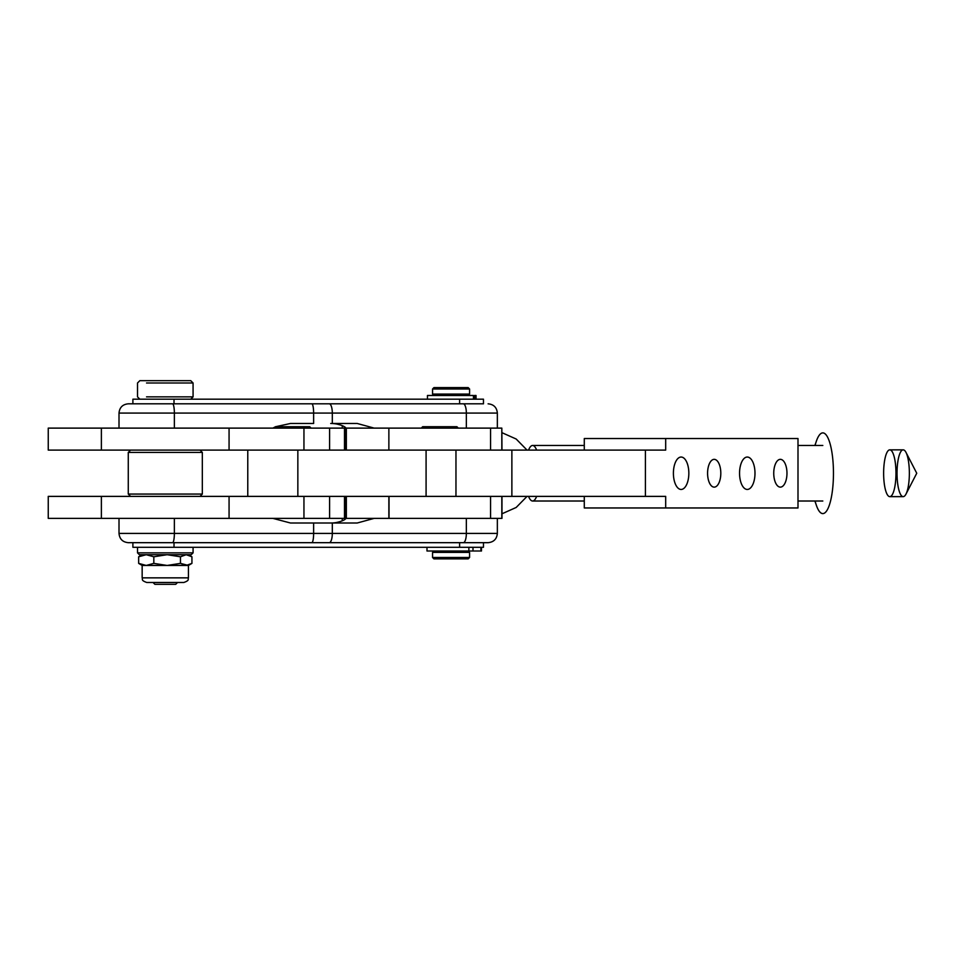 <?xml version="1.0" encoding="UTF-8"?>
<svg xmlns="http://www.w3.org/2000/svg" width="965" height="965" viewBox="0 0 965 965"><rect width="100%" height="100%" fill="white"/><g stroke="black" fill="none" stroke-linecap="round" stroke-linejoin="round"><path stroke-width="1.45" d="M130.589 496.384L128.273 494.068L202.324 494.068L128.273 494.068L128.273 452.416L202.324 452.416L128.273 452.416L130.589 450.1M49.07 428.11L229.067 428.11L229.067 450.1L302.913 450.1L49.07 450.1M101.373 450.1L101.373 428.11L48.25 428.11L48.25 450.1L229.067 450.1L229.067 428.11L303.951 428.11L101.373 428.11L101.373 450.1L142.157 450.1M303.951 428.11L329.584 428.11L329.584 450.1L329.584 428.11L303.951 428.11L303.951 450.1L303.951 428.11M344.493 450.1L344.493 428.11L329.584 428.11M49.07 496.384L101.373 496.384L48.25 496.384L48.25 518.374L101.373 518.374L101.373 496.384L229.067 496.384L101.373 496.384L101.373 518.374L229.067 518.374L229.067 496.384L302.913 496.384L229.067 496.384L229.067 518.374L303.951 518.374L303.951 496.384L303.951 518.374L329.584 518.374L329.584 496.384L329.584 518.374L49.07 518.374M101.373 518.374L142.157 518.374M329.584 518.374L344.493 518.374L344.493 496.384M528.555 496.384A27.768 7.322 -90 0 0 536.649 496.384A27.768 7.322 90 0 1 532.596 501.016A27.768 7.322 90 0 1 528.555 496.384M536.649 450.1A27.768 7.322 -90 0 0 528.555 450.1A27.768 7.322 90 0 1 532.596 445.468A27.768 7.322 90 0 1 536.649 450.1M332.31 533.416L466.348 533.416L466.348 518.374L466.348 533.416L497.349 533.416L332.31 533.416L332.31 523.006L332.31 533.416L313.625 533.416L332.31 533.416A9.252 3.052 90 0 1 329.246 542.68A9.252 3.052 -90 0 0 332.31 533.416M388.871 518.374L374.167 518.374L357.207 523.006L313.625 523.006L313.625 533.416L313.625 523.006L290.489 523.006L272.866 518.374L290.489 523.006L357.207 523.006L374.167 518.374L490.558 518.374L389.028 518.374L389.028 496.384L388.871 518.374L388.871 496.384M174.363 518.374L174.363 533.416L313.625 533.416L174.363 533.416L174.363 518.374M174.014 542.68L174.014 547.3L459.605 547.3L174.014 547.3L174.014 542.68L459.605 542.68L459.605 547.3L459.605 542.68L172.542 542.68A9.252 1.809 -90 0 0 174.363 533.416A9.252 1.809 90 0 1 172.542 542.68L128.273 542.68C122.652 542.125 119.564 539.037 119.009 533.416L174.363 533.416L119.009 533.416L119.009 518.374M132.893 542.68L132.893 547.3L174.014 547.3L137.525 547.3L137.525 552.861L193.072 552.861L193.072 547.3M459.605 547.3L483.465 547.3L483.465 542.68L486.782 542.68L483.465 542.68M463.296 403.816L329.246 403.816A9.252 3.052 90 0 1 332.31 413.068L313.625 413.068L332.31 413.068L332.31 423.478L332.31 413.068A9.252 3.052 -90 0 0 329.246 403.816L463.296 403.816A9.252 3.052 90 0 1 466.348 413.068L332.31 413.068L466.348 413.068L466.348 428.11L466.348 413.068L497.349 413.068L466.348 413.068A9.252 3.052 -90 0 0 463.296 403.816L483.465 403.816L483.465 399.184L459.605 399.184L459.605 403.816L459.605 399.184L174.014 399.184L174.014 403.816L174.014 399.184L132.893 399.184L132.893 403.816L172.542 403.816L128.273 403.816C122.639 404.359 119.564 407.447 119.009 413.068L174.363 413.068L119.009 413.068L119.009 428.11M174.363 428.11L174.363 413.068L174.363 428.11M336.158 423.912A37.032 35.717 90 0 0 330.706 423.478A37.032 35.717 -90 0 1 336.158 423.912C341.429 425.034 344.722 426.421 346.049 428.11C344.722 426.421 341.429 425.034 336.158 423.912M346.351 518.374L346.351 496.384L346.351 518.374M346.351 450.1L346.351 428.11L346.351 450.1M345.892 427.941L345.892 450.1L345.892 427.941M345.892 496.384L345.892 518.543L345.892 496.384M336.158 522.572C341.429 521.462 344.722 520.063 346.049 518.374L374.167 518.374L346.049 518.374C344.722 520.063 341.429 521.462 336.158 522.572A37.032 35.717 -90 0 1 330.706 523.006A37.032 35.717 90 0 0 336.158 522.572M389.028 428.11L490.558 428.11L346.049 428.11L388.871 428.11L388.871 450.1M332.31 423.478L357.207 423.478L374.167 428.11L357.207 423.478L332.31 423.478M313.625 413.068L313.625 423.478L313.625 413.068L174.363 413.068A9.252 1.809 -90 0 0 172.542 403.816A9.252 1.809 90 0 1 174.363 413.068L313.625 413.068A9.252 1.809 -90 0 0 311.804 403.816L172.542 403.816L311.804 403.816A9.252 1.809 90 0 1 313.625 413.068M272.866 428.11L275.351 426.832L272.866 428.11M275.592 426.723L290.489 423.478L313.625 423.478L290.489 423.478L275.592 426.723M486.782 542.68L311.804 542.68A9.252 1.809 -90 0 0 313.625 533.416A9.252 1.809 90 0 1 311.804 542.68L463.296 542.68A9.252 3.052 -90 0 0 466.348 533.416A9.252 3.052 90 0 1 463.296 542.68L488.097 542.68C493.718 542.125 496.806 539.037 497.349 533.416L497.349 518.374M329.246 403.816L311.804 403.816L329.246 403.816M342.237 425.637L342.237 428.11L342.237 425.637M342.237 518.374L342.237 520.847L342.237 518.374M797.995 438.532L797.995 507.964L797.995 438.532L665.681 438.532L665.681 450.1L645.416 450.1L645.416 496.384L665.681 496.384L665.681 507.964L797.995 507.964L584.283 507.964L665.681 507.964L665.681 496.384L645.416 496.384L645.416 450.1L455.963 450.1L455.963 496.384L511.872 496.384L511.872 450.1L511.872 496.384L645.416 496.384L455.963 496.384L455.963 450.1L665.681 450.1L665.681 438.532L797.995 438.532M747.272 489.448A16.2 7.72 -90 0 1 740.589 465.142A16.2 7.72 -90 0 1 753.954 465.142A16.2 7.72 -90 0 1 747.272 489.448A16.2 7.72 90 0 0 754.992 473.248A16.2 7.72 90 0 0 747.272 457.036A16.2 7.72 90 0 0 739.552 473.248A16.2 7.72 90 0 0 747.272 489.448M681.121 489.448A16.2 7.72 -90 0 1 674.438 465.142A16.2 7.72 -90 0 1 687.804 465.142A16.2 7.72 -90 0 1 681.121 489.448A16.2 7.72 90 0 0 688.841 473.248A16.2 7.72 90 0 0 681.121 457.036A16.2 7.72 90 0 0 673.401 473.248A16.2 7.72 90 0 0 681.121 489.448M714.197 487.132A13.884 6.61 -90 0 1 708.467 466.3A13.884 6.61 -90 0 1 719.926 466.3A13.884 6.61 -90 0 1 714.197 487.132A13.884 6.61 90 0 0 720.807 473.248A13.884 6.61 90 0 0 714.197 459.352A13.884 6.61 90 0 0 707.586 473.248A13.884 6.61 90 0 0 714.197 487.132M780.359 487.132A13.884 6.61 -90 0 1 774.63 466.3A13.884 6.61 -90 0 1 786.089 466.3A13.884 6.61 -90 0 1 780.359 487.132A13.884 6.61 90 0 0 786.97 473.248A13.884 6.61 90 0 0 780.359 459.352A13.884 6.61 90 0 0 773.737 473.248A13.884 6.61 90 0 0 780.359 487.132M297.847 496.384L297.847 450.1L297.847 496.384M584.283 496.384L584.283 507.964L584.283 496.384M584.283 438.532L665.681 438.532L584.283 438.532L584.283 450.1L584.283 438.532M302.913 450.1L455.963 450.1L302.913 450.1M426.084 496.384L426.084 450.1L426.084 496.384L455.963 496.384L302.913 496.384L426.084 496.384M501.824 518.374L501.824 496.384L501.824 518.374L490.558 518.374L490.558 496.384L490.558 518.374L501.981 518.374L501.981 496.384M490.558 428.11L501.824 428.11L501.824 450.1L501.824 428.11L490.558 428.11L490.558 450.1L490.558 428.11M501.981 450.1L501.824 428.11M146.523 396.868L193.072 396.868L146.523 396.868M146.523 382.984L193.072 382.984L146.523 382.984M190.756 399.184L193.072 396.868L193.072 382.984L190.756 380.668L139.841 380.668L137.525 382.984L137.525 396.868L139.841 399.184L459.605 399.184M153.037 582.486L154.883 584.332L175.714 584.332L177.56 582.486M457.977 394.094L433.466 394.094L433.466 395.481L472.259 395.481L468.652 395.481L468.652 394.094M426.988 547.3L426.988 551.003L480.908 551.003L480.908 547.3L481.475 551.003L481.475 547.3L481.475 551.003L433.466 551.003L433.466 552.39L457.977 552.39M469.581 552.39L432.549 552.39L432.549 557.481L469.581 557.481L432.549 557.481L433.936 558.88L468.182 558.88L469.581 557.481L469.581 552.39M457.458 558.88L444.672 558.88L457.458 558.88M457.458 387.604L444.672 387.604L457.458 387.604M432.549 394.094L469.581 394.094L469.581 389.004L432.549 389.004L469.581 389.004L468.182 387.604L433.936 387.604L432.549 389.004L432.549 394.094M311.104 428.11L309.717 426.723L275.459 426.723L274.072 428.11M458.303 428.11L456.915 426.723L422.67 426.723L421.283 428.11M468.869 551.003L468.869 547.3L468.869 551.003M472.995 551.003L472.995 547.3L472.995 551.003M473.441 399.184L473.441 395.481L427.459 395.481L427.459 399.184M474.587 399.184L474.587 395.481L474.587 399.184M476.034 399.184L476.034 395.481L474.587 395.481M191.939 556.781L191.939 563.379L191.939 556.781L186.197 554.706L180.455 556.781L180.455 563.379L186.197 565.454L191.939 563.379L188.44 565.454L180.455 563.379L167.138 565.454L153.821 563.379L146.234 565.454L138.658 563.379L142.157 565.454L188.44 565.454L188.44 577.854L146.234 577.854L188.44 577.854C187.56 579.217 190.141 580.279 183.808 582.486L146.789 582.486C140.456 580.279 143.049 579.217 142.157 577.854L146.234 577.854L142.157 577.854L142.157 565.454L146.234 565.454L153.821 563.379L153.821 556.781L146.234 554.706L138.658 556.781L138.658 563.379L138.658 556.781L146.234 554.706L153.821 556.781L153.821 563.379L167.138 565.454L180.455 563.379L180.455 556.781L167.138 554.706L153.821 556.781L167.138 554.706L180.455 556.781L186.197 554.706L191.939 556.781L188.44 554.706M191.939 563.379L186.197 565.454L146.234 565.454L138.658 563.379M142.157 554.706L138.658 556.781M184.363 554.706L191.215 554.706L193.072 552.861L137.525 552.861L139.382 554.706L191.215 554.706L144.4 554.706M814.882 445.468L816.824 439.931A40.349 10.639 90 0 1 827.789 437.555A40.349 10.639 90 0 1 833.458 473.248A40.349 10.639 90 0 1 827.789 508.929A40.349 10.639 90 0 1 816.824 506.553L814.882 501.016M815.099 501.016A40.349 10.639 -90 0 0 826.764 510.726A40.349 10.639 -90 0 0 833.458 473.248A40.349 10.639 -90 0 0 826.764 435.758A40.349 10.639 -90 0 0 815.099 445.468M889.802 449.859L903.192 449.859A23.389 6.164 90 0 1 909.356 473.248A23.389 6.164 90 0 1 903.192 496.637L889.802 496.637A23.389 6.164 -90 0 0 895.966 473.248A23.389 6.164 -90 0 0 889.802 449.859A23.389 6.164 -90 0 0 883.626 473.248A23.389 6.164 -90 0 0 889.802 496.637M897.028 473.248A23.389 6.164 -90 0 0 906.002 494.068A23.389 6.164 -90 0 0 909.356 473.248A23.389 6.164 -90 0 0 906.002 452.416A23.389 6.164 -90 0 0 897.028 473.248M895.966 473.248A23.389 6.164 90 0 1 886.714 493.501A23.389 6.164 90 0 1 886.714 452.983A23.389 6.164 90 0 1 895.966 473.248M200.02 450.1L202.324 452.416L202.324 494.068L200.02 496.384M822.819 501.016L797.995 501.016M584.283 501.016L532.596 501.016M822.819 445.468L797.995 445.468M584.283 445.468L532.596 445.468M501.981 513.79L516.166 507.469L527.047 496.384M527.047 450.1L516.166 439.015L501.981 432.694M488.097 403.816C493.718 404.359 496.806 407.447 497.349 413.068L497.349 428.11M247.776 496.384L247.776 450.1M468.652 552.39L468.652 551.003M906.002 494.068L916.75 473.248L906.002 452.416"/></g></svg>
